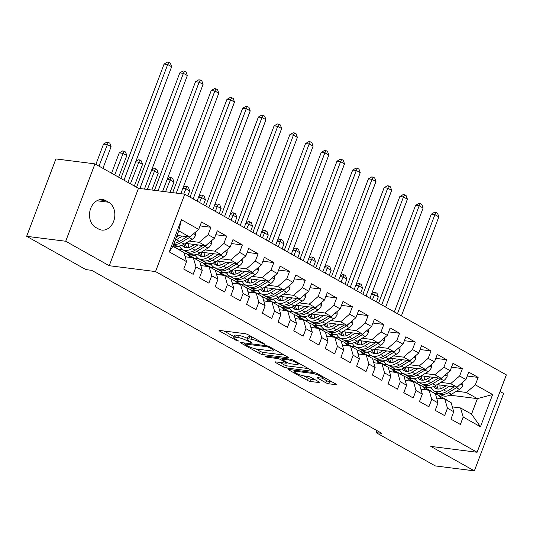 <?xml version="1.0" encoding="UTF-8"?>
<svg xmlns="http://www.w3.org/2000/svg" width="533" height="533" viewBox="0 0 533 533"><rect width="100%" height="100%" fill="white"/><g stroke="black" fill="none" stroke-linecap="round" stroke-linejoin="round"><path stroke-width="0.8" d="M264.601 344.418L264.981 344.365L264.515 343.938L248.118 334.731A2.239 0.426 -159.3 0 0 245.16 333.685L219.603 330.447A2.239 0.426 -159.3 0 0 219.05 330.527A2.239 0.426 -159.3 0 0 219.723 331.14L236.119 340.347L238.571 341.027L235.986 339.408A7.156 1.366 -159.3 0 1 233.834 337.456A7.156 1.366 -159.3 0 1 235.586 337.209L237.718 337.476A7.156 1.366 -159.3 0 1 247.199 340.827L251.396 342.752L251.776 342.699L251.309 342.266L249.184 341.08A7.156 1.366 -159.3 0 1 247.039 339.121A7.156 1.366 -159.3 0 1 248.791 338.875L250.923 339.148A7.156 1.366 -159.3 0 1 260.404 342.499L264.601 344.418M325.816 382.741A2.239 0.426 -159.3 0 0 328.781 383.787L335.95 384.699A2.239 0.426 -159.3 0 0 336.496 384.619A2.239 0.426 -159.3 0 0 335.83 384.007L317.621 373.78A2.239 0.426 -159.3 0 0 314.663 372.734L289.106 369.502A2.239 0.426 -159.3 0 0 288.553 369.576A2.239 0.426 -159.3 0 0 289.226 370.188L307.428 380.415A2.239 0.426 -159.3 0 0 310.393 381.461L319.054 382.561A2.239 0.426 -159.3 0 0 319.6 382.481A2.239 0.426 -159.3 0 0 318.934 381.875L311.139 377.491A2.239 0.426 -159.3 0 0 308.181 376.445L303.883 375.905A5.983 1.139 -159.3 0 1 297.534 373.893A5.983 1.139 -159.3 0 1 294.163 371.474A5.983 1.139 -159.3 0 1 295.628 371.268L312.451 373.393A5.983 1.139 -159.3 0 1 318.807 375.405A5.983 1.139 -159.3 0 1 322.179 377.83A5.983 1.139 -159.3 0 1 320.706 378.03L317.901 377.677A2.239 0.426 -159.3 0 0 317.355 377.757A2.239 0.426 -159.3 0 0 318.028 378.363L325.816 382.741L326.609 380.649A2.239 0.426 -159.3 0 0 329.574 381.695L332.339 382.048M381.835 433.356L91.689 270.338L85.906 269.605L26.65 236.312L65.706 241.249L109.245 265.714L155.529 271.57L477.108 452.257L430.824 446.401L474.357 470.859L435.301 465.922L376.051 432.623L381.835 433.356M287.973 357.736A2.239 0.426 -159.3 0 0 288.52 357.663A2.239 0.426 -159.3 0 0 287.847 357.05L269.645 346.823A2.239 0.426 -159.3 0 0 266.68 345.777L241.123 342.539A2.239 0.426 -159.3 0 0 240.576 342.619A2.239 0.426 -159.3 0 0 241.249 343.232L259.451 353.459A2.239 0.426 -159.3 0 0 262.416 354.505L287.973 357.736L288.16 357.243M293.63 360.301L311.838 370.528A2.239 0.426 -159.3 0 1 312.511 371.141A2.239 0.426 -159.3 0 1 311.958 371.215L286.401 367.983A2.239 0.426 -159.3 0 1 283.443 366.937L275.648 362.56A2.239 0.426 -159.3 0 1 274.981 361.947A2.239 0.426 -159.3 0 1 275.528 361.874L285.895 363.186A2.239 0.426 -159.3 0 0 286.441 363.106A2.239 0.426 -159.3 0 0 285.768 362.493L280.598 359.595A2.239 0.426 -159.3 0 0 277.64 358.549L266.846 357.183L264.688 355.964L290.672 359.255A2.239 0.426 -159.3 0 1 293.63 360.301M155.529 271.57L184.771 194.185L506.35 374.872L477.108 452.257M169.254 251.896L181.42 219.689L198.709 229.403L189.768 237.038L178.762 230.856L172.912 246.333L169.254 251.896L186.543 261.61L183.738 269.038L193.166 274.335L195.971 266.913L202.26 270.444L199.455 277.866L208.883 283.163L211.688 275.741L217.977 279.272L215.172 286.701L224.6 291.997L227.404 284.575L233.694 288.106L230.889 295.529L240.316 300.825L243.128 293.403L249.411 296.934L246.606 304.363L256.04 309.66L258.845 302.238L265.128 305.769L262.323 313.191L271.757 318.487L274.562 311.065L280.844 314.597L278.039 322.025L287.474 327.322L290.278 319.9L296.561 323.431L293.756 330.853L303.19 336.15L305.995 328.728L312.285 332.259L309.473 339.688L318.907 344.984L321.712 337.562L328.002 341.093L325.197 348.515L334.624 353.812L337.429 346.39L343.718 349.921L340.913 357.35L350.341 362.647L353.146 355.225L359.435 358.756L356.63 366.178L366.058 371.474L368.863 364.052L375.152 367.583L372.347 375.012L381.775 380.309L384.579 372.887L390.869 376.418L388.064 383.84L397.491 389.137L400.296 381.715L406.586 385.246L403.781 392.674L413.208 397.971L416.02 390.549L422.303 394.08L419.498 401.502L428.932 406.799L431.737 399.377L438.019 402.908L435.214 410.337L444.649 415.633L447.454 408.211L453.736 411.743L450.931 419.165L460.365 424.461L463.17 417.039L460.545 407.945L471.545 414.121L477.395 398.644L466.395 392.468L456.475 391.209M200.035 225.899L210.948 227.278L201.521 221.981L198.709 229.403M210.948 227.278L208.143 234.7L214.433 238.238L205.485 245.866L185.537 243.348M215.752 234.727L226.665 236.112L217.237 230.809L214.433 238.238M226.665 236.112L223.86 243.534L230.149 247.065L221.202 254.701L201.254 252.176M231.469 243.561L242.382 244.94L232.954 239.643L230.149 247.065M242.382 244.94L239.577 252.362L245.866 255.9L236.919 263.529L216.971 261.01M247.192 252.389L258.099 253.775L248.671 248.471L245.866 255.9M258.099 253.775L255.294 261.197L261.583 264.728L252.635 272.363L232.694 269.838M262.909 261.223L273.815 262.602L264.388 257.306L261.583 264.728M273.815 262.602L271.011 270.024L277.3 273.562L268.352 281.191L248.411 278.672M278.626 270.051L289.532 271.437L280.105 266.134L277.3 273.562M289.532 271.437L286.727 278.859L293.017 282.39L284.069 290.025L264.128 287.5M294.343 278.886L305.256 280.265L295.822 274.968L293.017 282.39M305.256 280.265L302.444 287.687L308.734 291.225L299.786 298.853L279.845 296.335M310.059 287.713L320.973 289.099L311.538 283.796L308.734 291.225M320.973 289.099L318.168 296.521L324.45 300.052L315.503 307.688L295.562 305.162M325.776 296.548L336.689 297.927L327.255 292.63L324.45 300.052M336.689 297.927L333.885 305.349L340.167 308.887L331.22 316.515L311.279 313.997M341.493 305.376L352.406 306.761L342.972 301.458L340.167 308.887M352.406 306.761L349.601 314.184L355.884 317.715L346.936 325.35L326.995 322.825M357.21 314.21L368.123 315.589L358.689 310.293L355.884 317.715M368.123 315.589L365.318 323.011L371.601 326.549L362.66 334.178L342.712 331.659M372.927 323.038L383.84 324.424L374.413 319.12L371.601 326.549M383.84 324.424L381.035 331.846L387.324 335.377L378.377 343.012L358.429 340.487M388.644 331.872L399.557 333.252L390.129 327.955L387.324 335.377M399.557 333.252L396.752 340.674L403.041 344.211L394.094 351.84L374.146 349.322M404.367 340.7L415.274 342.086L405.846 336.783L403.041 344.211M415.274 342.086L412.469 349.508L418.758 353.039L409.81 360.674L389.863 358.149M420.084 349.535L430.99 350.914L421.563 345.617L418.758 353.039M430.99 350.914L428.186 358.336L434.475 361.874L425.527 369.502L405.586 366.984M435.801 358.363L446.707 359.748L437.28 354.445L434.475 361.874M446.707 359.748L443.902 367.17L450.192 370.702L441.244 378.337L421.303 375.812M451.518 367.197L462.424 368.576L452.997 363.279L450.192 370.702M462.424 368.576L459.619 375.998L465.909 379.536L456.961 387.165L437.02 384.646M467.234 376.025L478.148 377.411L468.714 372.107L465.909 379.536M478.148 377.411L475.336 384.833L492.625 394.547L480.46 426.753L463.17 417.039M436.627 398.071L444.828 399.11L451.111 402.642L453.736 411.743M447.454 408.211L444.828 399.11M431.244 388.017L423.902 387.091M434.295 393.194L439.185 393.814M449.759 395.153L477.395 398.644L492.625 394.547M475.336 384.833L466.395 392.468M420.91 389.243L429.112 390.283L435.394 393.814L438.019 402.908M431.737 399.377L429.112 390.283M418.751 382.334L414.467 381.788L411.476 380.109A17.422 10.647 -60.7 0 0 410.483 379.656M456.961 387.165L450.671 383.633L440.758 382.381M415.527 379.19L408.185 378.257M459.619 375.998L450.671 383.633M405.193 380.409L413.395 381.448L419.678 384.979L422.303 394.08M416.02 390.549L413.395 381.448M403.035 373.5L398.751 372.96L395.759 371.274A17.422 10.647 -60.7 0 0 394.766 370.821M441.244 378.337L434.955 374.806L425.041 373.546M399.81 370.355L392.468 369.429M443.902 367.17L434.955 374.806M389.476 371.581L397.671 372.62L403.961 376.151L406.586 385.246M400.296 381.715L397.671 372.62M387.318 364.672L383.034 364.126L380.036 362.447A17.422 10.647 -60.7 0 0 379.05 361.994M425.527 369.502L419.238 365.971L409.324 364.719M384.093 361.527L376.751 360.594M428.186 358.336L419.238 365.971M373.753 362.746L381.954 363.786L388.244 367.317L390.869 376.418M384.579 372.887L381.954 363.786M371.601 355.837L367.317 355.298M409.81 360.674L403.521 357.143L393.607 355.884M368.37 352.693L361.028 351.767M412.469 349.508L403.521 357.143M358.036 353.919L366.238 354.958L372.527 358.489L375.152 367.583M368.863 364.052L366.238 354.958M355.884 347.01L351.6 346.463M394.094 351.84L387.804 348.309L377.89 347.056M352.653 343.865L345.311 342.932M396.752 340.674L387.804 348.309M342.319 345.084L350.521 346.124L356.81 349.655L359.435 358.756M353.146 355.225L350.521 346.124M340.167 338.175L335.883 337.636M378.377 343.012L372.087 339.481L362.174 338.222M336.936 335.03L329.594 334.104M381.035 331.846L372.087 339.481M326.602 336.256L334.804 337.296L341.093 340.827L343.718 349.921M337.429 346.39L334.804 337.296M324.444 329.347L320.166 328.801L317.168 327.122A17.422 10.647 -60.7 0 0 316.182 326.669M362.66 334.178L356.37 330.647L346.457 329.394M321.219 326.203L313.877 325.27M365.318 323.011L356.37 330.647M310.886 327.422L319.087 328.461L325.377 331.992L328.002 341.093M321.712 337.562L319.087 328.461M308.727 320.513L304.45 319.973L301.451 318.288A17.422 10.647 -60.7 0 0 300.465 317.835M346.936 325.35L340.654 321.819L330.74 320.56M305.502 317.368L298.16 316.442M349.601 314.184L340.654 321.819M295.169 318.594L303.37 319.633L309.66 323.165L312.285 332.259M305.995 328.728L303.37 319.633M293.01 311.685L288.733 311.139L285.735 309.46A17.422 10.647 -60.7 0 0 284.749 309.007M331.22 316.515L324.937 312.984L315.023 311.732M289.785 308.54L282.443 307.608M333.885 305.349L324.937 312.984M279.452 309.76L287.653 310.799L293.936 314.33L296.561 323.431M290.278 319.9L287.653 310.799M277.293 302.851L273.016 302.311M315.503 307.688L309.22 304.156L299.299 302.897M274.069 299.706L266.727 298.78M318.168 296.521L309.22 304.156M263.735 300.932L271.937 301.971L278.219 305.502L280.844 314.597M274.562 311.065L271.937 301.971M261.576 294.023L257.292 293.476M299.786 298.853L293.503 295.322L283.583 294.069M258.352 290.878L251.01 289.945M302.444 287.687L293.503 295.322M248.018 292.097L256.22 293.137L262.502 296.668L265.128 305.769M258.845 302.238L256.22 293.137M245.86 285.188L241.576 284.649L238.584 282.963A17.422 10.647 -60.7 0 0 237.591 282.51M284.069 290.025L277.78 286.494L267.866 285.235M242.635 282.044L235.293 281.118M286.727 278.859L277.78 286.494M232.301 283.27L240.503 284.309L246.786 287.84L249.411 296.934M243.128 293.403L240.503 284.309M230.143 276.361L225.859 275.814L222.867 274.135A17.422 10.647 -60.7 0 0 221.875 273.682M268.352 281.191L262.063 277.66L252.149 276.407M226.918 273.216L219.576 272.283M271.011 270.024L262.063 277.66M216.585 274.435L224.779 275.474L231.069 279.006L233.694 288.106M227.404 284.575L224.779 275.474M214.426 267.526L210.142 266.986M252.635 272.363L246.346 268.832L236.432 267.573M211.201 264.381L203.859 263.455M255.294 261.197L246.346 268.832M200.861 265.607L209.063 266.647L215.352 270.178L217.977 279.272M211.688 275.741L209.063 266.647M198.709 258.698L194.425 258.152L191.427 256.473A17.422 10.647 -60.7 0 0 190.441 256.02M236.919 263.529L230.629 259.997L220.715 258.745M195.478 255.554L188.136 254.621M239.577 252.362L230.629 259.997M185.144 256.773L193.346 257.812L199.635 261.343L202.26 270.444M195.971 266.913L193.346 257.812M182.992 249.864L178.708 249.324M221.202 254.701L214.912 251.17L204.998 249.91M179.761 246.719L173.085 245.873M223.86 243.534L214.912 251.17M172.912 246.333L183.918 252.515L186.543 261.61M205.485 245.866L199.195 242.335L189.282 241.083M208.143 234.7L199.195 242.335M376.831 430.551L376.051 432.623M474.357 470.859L503.598 393.481L500.067 391.495M109.245 265.714L138.48 188.329L94.947 163.871L65.706 241.249M94.947 163.871L55.892 158.927L26.65 236.312M138.48 188.329L184.771 194.185M452.344 406.906L460.545 407.945M189.768 237.038L177.036 235.426M181.42 219.689L178.762 230.856M471.545 414.121L480.46 426.753M105.814 200.655A14.578 11.2 97.2 0 0 102.589 199.582A14.578 11.2 97.2 0 0 90.05 210.468A14.578 11.2 97.2 0 0 95.7 227.424L98.532 229.017A14.578 11.2 97.2 0 0 101.756 230.089A14.578 11.2 97.2 0 0 114.295 219.203A14.578 11.2 97.2 0 0 108.645 202.247L105.814 200.655L99.191 199.815M252.482 337.182A7.156 1.366 -159.3 0 0 251.716 337.056L250.923 339.148M247.039 339.121L247.832 337.029A7.156 1.366 -159.3 0 1 249.584 336.789L251.716 337.056M247.319 338.375A7.156 1.366 -159.3 0 0 238.511 335.384L237.718 337.476M233.834 337.456L234.627 335.364A7.156 1.366 -159.3 0 1 236.379 335.117L238.511 335.384M224.007 331.006L234.12 336.689M255.88 348.915L260.244 351.367A2.239 0.426 -159.3 0 0 263.202 352.413L284.356 355.091M269.352 347.523L267.28 346.79L244.847 343.952L247.165 345.69A7.156 1.366 -159.3 0 0 256.646 349.042L271.983 350.98A7.156 1.366 -159.3 0 0 273.735 350.734A7.156 1.366 -159.3 0 0 271.59 348.782L269.352 347.523L269.625 346.81M308.347 368.57L287.194 365.891L286.401 367.983M279.932 362.427L284.229 364.845A2.239 0.426 -159.3 0 0 287.194 365.891M296.648 364.545A5.983 1.139 -159.3 0 0 298.114 364.339A5.983 1.139 -159.3 0 0 294.742 361.914A5.983 1.139 -159.3 0 0 288.393 359.908L282.463 359.155A2.239 0.426 -159.3 0 0 281.917 359.235A2.239 0.426 -159.3 0 0 282.59 359.842L287.753 362.746A2.239 0.426 -159.3 0 0 290.718 363.792L296.648 364.545M321.925 378.017L326.609 380.649M303.923 375.912L308.221 378.323A2.239 0.426 -159.3 0 0 311.185 379.369L315.443 379.909M293.51 370.055L294.489 370.608M178.928 235.666L176.356 237.225M182.359 236.099L176.356 239.73A17.422 10.647 119.3 0 1 175.164 240.39M195.691 231.982L195.691 234.973A6.036 3.691 119.3 0 1 192.246 239.284L184.218 244.147A17.422 10.647 119.3 0 1 174.671 245.187L173.578 244.58M187.123 236.705L179.348 241.409A17.422 10.647 119.3 0 1 174.064 243.288M173.705 244.247A17.422 10.647 -60.7 0 0 181.233 242.468L189.262 237.611A6.036 3.691 -60.7 0 0 191.354 235.679M127.92 182.399L171.626 66.725L167.702 64.513L164.084 64.06L120.864 178.435M123.989 180.187L167.702 64.513L168.821 62.321L170.393 63.207L171.626 66.725M164.084 64.06L167.375 62.141L168.821 62.321M180.087 250.363A17.422 10.647 -60.7 0 0 178.695 249.317L175.71 247.638A17.422 10.647 -60.7 0 0 174.724 247.185M177.103 248.684A17.422 10.647 -60.7 0 0 175.71 247.638M172.998 246.113L173.825 246.579A17.422 10.647 119.3 0 1 175.217 247.625M102.916 168.348L111.091 146.722L107.16 144.51L103.542 144.057L95.86 164.384M98.985 166.143L108.279 142.318L109.851 143.204L111.091 146.722M103.542 144.057L106.833 142.138L108.279 142.318M194.645 244.5L191.907 246.159A14.464 8.834 119.3 0 1 183.978 247.026A14.464 8.834 119.3 0 1 182.053 245.24M198.076 244.933L192.08 248.558A17.422 10.647 119.3 0 1 182.526 249.604A17.422 10.647 119.3 0 1 179.401 245.966M211.414 240.809L211.408 243.808A6.036 3.691 119.3 0 1 207.963 248.118L199.935 252.975A17.422 10.647 119.3 0 1 190.388 254.021L187.396 252.342A17.422 10.647 -60.7 0 0 196.95 251.296L204.978 246.439A6.036 3.691 -60.7 0 0 207.071 244.514M188.895 247.472A14.464 8.834 119.3 0 1 188.462 243.714M202.84 245.533L195.065 250.237A17.422 10.647 119.3 0 1 185.511 251.283L182.526 249.604M183.912 244.327A14.464 8.834 -60.7 0 0 185.604 247.625M186.503 251.736A17.422 10.647 -60.7 0 0 187.396 252.342M186.777 247.745A14.464 8.834 119.3 0 1 185.497 243.374M144.443 189.088L187.343 75.553L183.419 73.347L179.801 72.888L136.581 187.263M139.899 188.509L183.419 73.347L184.538 71.156L186.11 72.035L187.343 75.553M179.801 72.888L183.092 70.969L184.538 71.156M210.362 253.328L207.623 254.987A14.464 8.834 119.3 0 1 199.695 255.853A14.464 8.834 119.3 0 1 197.77 254.068M213.793 253.761L207.797 257.392A17.422 10.647 119.3 0 1 198.243 258.438A17.422 10.647 119.3 0 1 195.118 254.801M227.131 249.644L227.125 252.635A6.036 3.691 119.3 0 1 223.68 256.946L215.652 261.81A17.422 10.647 119.3 0 1 206.104 262.849L203.12 261.177A17.422 10.647 -60.7 0 0 212.667 260.131L220.695 255.274A6.036 3.691 -60.7 0 0 222.787 253.342M204.612 256.3A14.464 8.834 119.3 0 1 204.179 252.549M218.557 254.368L210.782 259.071A17.422 10.647 119.3 0 1 201.227 260.117L198.243 258.438M199.628 253.155A14.464 8.834 -60.7 0 0 201.321 256.453M202.22 260.564A17.422 10.647 -60.7 0 0 203.12 261.177M202.493 256.58A14.464 8.834 119.3 0 1 201.214 252.202M162.632 191.387L203.066 84.387L199.135 82.175L195.518 81.722L154.47 190.354M158.088 190.814L199.135 82.175L200.255 79.983L201.827 80.869L203.066 84.387M195.518 81.722L198.809 79.803L200.255 79.983M195.804 259.191A17.422 10.647 -60.7 0 0 194.418 258.152M189.768 257.359L189.148 256.313A17.422 10.647 -60.7 0 0 186.557 253.735A17.422 10.647 -60.7 0 0 184.032 252.922M185.917 256.873A14.464 8.834 -60.7 0 0 185.104 256.313A14.464 8.834 -60.7 0 0 184.998 256.253M193.073 257.779A17.422 10.647 -60.7 0 0 191.427 256.473M186.557 253.735L189.541 255.414A17.422 10.647 119.3 0 1 191.907 257.632M118.632 177.176L126.807 155.549L122.876 153.344L119.259 152.884L111.577 173.212M114.702 174.971L123.996 151.145L125.568 152.032L126.807 155.549M119.259 152.884L122.55 150.966L123.996 151.145M211.521 268.026A17.422 10.647 -60.7 0 0 210.135 266.98L207.144 265.301A17.422 10.647 -60.7 0 0 206.158 264.848M205.491 266.194L204.865 265.148A17.422 10.647 -60.7 0 0 202.274 262.562A17.422 10.647 -60.7 0 0 199.748 261.75M201.634 265.701A14.464 8.834 -60.7 0 0 200.821 265.148A14.464 8.834 -60.7 0 0 200.714 265.088M208.789 266.607A17.422 10.647 -60.7 0 0 207.144 265.301M202.274 262.562L205.258 264.241A17.422 10.647 119.3 0 1 207.623 266.46M134.349 186.01L142.524 164.384L138.593 162.172L135.702 161.805M130.418 183.805L139.713 159.98L141.285 160.866L142.524 164.384M135.948 161.153L138.267 159.8L139.713 159.98M226.079 262.163L223.34 263.822A14.464 8.834 119.3 0 1 215.412 264.688A14.464 8.834 119.3 0 1 213.486 262.902M229.51 262.596L223.514 266.22A17.422 10.647 119.3 0 1 213.96 267.266A17.422 10.647 119.3 0 1 210.835 263.628M242.848 258.472L242.841 261.47A6.036 3.691 119.3 0 1 239.397 265.78L231.369 270.637A17.422 10.647 119.3 0 1 221.821 271.683L218.836 270.004A17.422 10.647 -60.7 0 0 228.384 268.958L236.412 264.101A6.036 3.691 -60.7 0 0 238.504 262.176M220.329 265.134A14.464 8.834 119.3 0 1 219.896 261.377M234.273 263.195L226.498 267.899A17.422 10.647 119.3 0 1 216.951 268.945L213.96 267.266M215.345 261.989A14.464 8.834 -60.7 0 0 217.038 265.287M217.937 269.398A17.422 10.647 -60.7 0 0 218.836 270.004M218.21 265.407A14.464 8.834 119.3 0 1 216.931 261.037M180.814 193.686L218.783 93.215L214.852 91.01L211.235 90.55L172.652 192.653M176.27 193.113L214.852 91.01L215.972 88.818L217.544 89.697L218.783 93.215M211.235 90.55L214.526 88.631L215.972 88.818M241.795 270.991L239.057 272.649A14.464 8.834 119.3 0 1 231.129 273.516A14.464 8.834 119.3 0 1 229.203 271.73M245.227 271.424L239.23 275.055A17.422 10.647 119.3 0 1 229.676 276.101A17.422 10.647 119.3 0 1 226.552 272.463M258.565 267.306L258.558 270.298A6.036 3.691 119.3 0 1 255.114 274.608L247.085 279.472A17.422 10.647 119.3 0 1 237.538 280.511L234.553 278.839A17.422 10.647 -60.7 0 0 244.101 277.793L252.129 272.936A6.036 3.691 -60.7 0 0 254.228 271.004M236.052 273.962A14.464 8.834 119.3 0 1 235.613 270.211M249.99 272.03L242.215 276.734A17.422 10.647 119.3 0 1 232.668 277.78L229.676 276.101M231.069 270.817A14.464 8.834 -60.7 0 0 232.754 274.115M233.654 278.226A17.422 10.647 -60.7 0 0 234.553 278.839M233.927 274.242A14.464 8.834 119.3 0 1 232.648 269.865M197.07 201.101L234.5 102.05L230.569 99.838L226.951 99.385L190.014 197.137M193.139 198.889L230.569 99.838L231.688 97.646L233.261 98.532L234.5 102.05M226.951 99.385L230.243 97.466L231.688 97.646M227.238 276.854A17.422 10.647 -60.7 0 0 225.852 275.814M221.208 275.021L220.582 273.975A17.422 10.647 -60.7 0 0 217.99 271.397A17.422 10.647 -60.7 0 0 215.472 270.584M217.351 274.535A14.464 8.834 -60.7 0 0 216.538 273.975A14.464 8.834 -60.7 0 0 216.431 273.915M224.506 275.441A17.422 10.647 -60.7 0 0 222.867 274.135M217.99 271.397L220.975 273.076A17.422 10.647 119.3 0 1 223.34 275.294M151.885 190.028L158.241 173.212L154.31 171.006L151.419 170.64M147.341 189.455L155.429 168.808L157.002 169.694L158.241 173.212M151.665 169.98L153.984 168.628L155.429 168.808M242.955 285.688A17.422 10.647 -60.7 0 0 241.569 284.642M236.925 283.856L236.299 282.81A17.422 10.647 -60.7 0 0 233.707 280.225A17.422 10.647 -60.7 0 0 231.189 279.412M233.068 283.363A14.464 8.834 -60.7 0 0 232.261 282.81A14.464 8.834 -60.7 0 0 232.148 282.75M240.223 284.269A17.422 10.647 -60.7 0 0 238.584 282.963M233.707 280.225L236.699 281.904A17.422 10.647 119.3 0 1 239.057 284.122M170.074 192.326L173.958 182.046L170.027 179.834L167.135 179.468M165.523 191.753L171.146 177.642L172.719 178.528L173.958 182.046M167.382 178.815L169.701 177.462L171.146 177.642M257.519 279.825L254.774 281.484A14.464 8.834 119.3 0 1 246.846 282.35A14.464 8.834 119.3 0 1 244.927 280.565M260.943 280.258L254.947 283.882A17.422 10.647 119.3 0 1 245.393 284.928A17.422 10.647 119.3 0 1 242.268 281.291M274.282 276.134L274.275 279.132A6.036 3.691 119.3 0 1 270.831 283.443L262.802 288.3A17.422 10.647 119.3 0 1 253.255 289.346L250.27 287.667A17.422 10.647 -60.7 0 0 259.818 286.621L267.846 281.764A6.036 3.691 -60.7 0 0 269.945 279.838M251.769 282.796A14.464 8.834 119.3 0 1 251.329 279.039M265.707 280.858L257.932 285.561A17.422 10.647 119.3 0 1 248.385 286.607L245.393 284.928M246.786 279.652A14.464 8.834 -60.7 0 0 248.471 282.95M249.371 287.06A17.422 10.647 -60.7 0 0 250.27 287.667M249.644 283.07A14.464 8.834 119.3 0 1 248.365 278.699M212.787 209.929L250.217 110.877L246.286 108.672L242.668 108.212L205.731 205.965M208.856 207.723L246.286 108.672L247.405 106.48L248.978 107.36L250.217 110.877M242.668 108.212L245.96 106.294L247.405 106.48M258.672 294.516A17.422 10.647 -60.7 0 0 257.286 293.476L254.301 291.798A17.422 10.647 -60.7 0 0 253.315 291.344M252.642 292.684L252.016 291.638A17.422 10.647 -60.7 0 0 249.424 289.059A17.422 10.647 -60.7 0 0 246.906 288.246M248.784 292.197A14.464 8.834 -60.7 0 0 247.978 291.638A14.464 8.834 -60.7 0 0 247.865 291.578M255.94 293.103A17.422 10.647 -60.7 0 0 254.301 291.798M249.424 289.059L252.415 290.738A17.422 10.647 119.3 0 1 254.774 292.957M187.783 195.877L189.675 190.874L185.744 188.669L182.852 188.302M183.712 194.052L186.87 186.47L188.435 187.356L189.675 190.874M183.099 187.643L185.417 186.29L186.87 186.47M273.236 288.653L270.491 290.312A14.464 8.834 119.3 0 1 262.562 291.178A14.464 8.834 119.3 0 1 260.644 289.392M276.66 289.086L270.664 292.717A17.422 10.647 119.3 0 1 261.117 293.763A17.422 10.647 119.3 0 1 257.985 290.125M289.999 284.968L289.992 287.96A6.036 3.691 119.3 0 1 286.554 292.271L278.526 297.134A17.422 10.647 119.3 0 1 268.972 298.174L265.987 296.501A17.422 10.647 -60.7 0 0 275.534 295.455L283.563 290.598A6.036 3.691 -60.7 0 0 285.661 288.666M267.486 291.624A14.464 8.834 119.3 0 1 267.046 287.873M281.424 289.692L273.649 294.396A17.422 10.647 119.3 0 1 264.101 295.442L261.117 293.763M262.502 288.48A14.464 8.834 -60.7 0 0 264.195 291.778M265.088 295.888A17.422 10.647 -60.7 0 0 265.987 296.501M265.361 291.904A14.464 8.834 119.3 0 1 264.082 287.527M228.504 218.763L265.934 119.712L262.003 117.5L258.385 117.047L221.448 214.799M224.573 216.551L262.003 117.5L263.122 115.308L264.694 116.194L265.934 119.712M258.385 117.047L261.676 115.128L263.122 115.308M274.395 303.35A17.422 10.647 -60.7 0 0 273.003 302.304L270.018 300.625A17.422 10.647 -60.7 0 0 269.032 300.172M268.359 301.518L267.733 300.472A17.422 10.647 -60.7 0 0 265.141 297.887A17.422 10.647 -60.7 0 0 262.622 297.074M264.501 301.025A14.464 8.834 -60.7 0 0 263.695 300.472A14.464 8.834 -60.7 0 0 263.582 300.412M271.663 301.931A17.422 10.647 -60.7 0 0 270.018 300.625M265.141 297.887L268.132 299.566A17.422 10.647 119.3 0 1 270.491 301.785M203.499 204.712L205.392 199.708L201.461 197.496L198.569 197.13M199.569 202.507L202.587 195.305L204.159 196.191L205.392 199.708M198.816 196.477L201.134 195.125L202.587 195.305M288.953 297.487L286.208 299.146A14.464 8.834 119.3 0 1 278.279 300.012A14.464 8.834 119.3 0 1 276.361 298.227M292.377 297.92L286.381 301.545A17.422 10.647 119.3 0 1 276.834 302.591A17.422 10.647 119.3 0 1 273.702 298.953M305.715 293.796L305.709 296.794A6.036 3.691 119.3 0 1 302.271 301.105L294.243 305.962A17.422 10.647 119.3 0 1 284.689 307.008L281.704 305.329A17.422 10.647 -60.7 0 0 291.251 304.283L299.279 299.426A6.036 3.691 -60.7 0 0 301.378 297.501M283.203 300.459A14.464 8.834 119.3 0 1 282.763 296.701M297.141 298.52L289.366 303.224A17.422 10.647 119.3 0 1 279.818 304.27L276.834 302.591M278.219 297.314A14.464 8.834 -60.7 0 0 279.912 300.612M280.804 304.723A17.422 10.647 -60.7 0 0 281.704 305.329M281.084 300.732A14.464 8.834 119.3 0 1 279.798 296.361M244.221 227.591L281.651 128.54L277.72 126.334L274.102 125.875L237.165 223.627M240.29 225.386L277.72 126.334L278.846 124.142L280.411 125.022L281.651 128.54M274.102 125.875L277.393 123.956L278.846 124.142M304.669 306.315L301.925 307.974A14.464 8.834 119.3 0 1 293.996 308.84A14.464 8.834 119.3 0 1 292.077 307.055M308.094 306.748L302.098 310.379A17.422 10.647 119.3 0 1 292.55 311.425A17.422 10.647 119.3 0 1 289.419 307.788M321.432 302.631L321.426 305.622A6.036 3.691 119.3 0 1 317.988 309.933L309.959 314.796A17.422 10.647 119.3 0 1 300.405 315.836L297.421 314.164A17.422 10.647 -60.7 0 0 306.968 313.118L315.003 308.261A6.036 3.691 -60.7 0 0 317.095 306.328M298.92 309.287A14.464 8.834 119.3 0 1 298.48 305.536M312.858 307.354L305.083 312.058A17.422 10.647 119.3 0 1 295.535 313.104L292.55 311.425M293.936 306.142A14.464 8.834 -60.7 0 0 295.628 309.44M296.521 313.551A17.422 10.647 -60.7 0 0 297.421 314.164M296.801 309.566A14.464 8.834 119.3 0 1 295.515 305.189M259.937 236.425L297.367 137.374L293.436 135.162L289.825 134.709L252.882 232.461M256.013 234.214L293.436 135.162L294.562 132.97L296.135 133.856L297.367 137.374M289.825 134.709L293.11 132.79L294.562 132.97M320.386 315.15L317.641 316.809A14.464 8.834 119.3 0 1 309.72 317.675A14.464 8.834 119.3 0 1 307.794 315.889M323.811 315.583L317.815 319.207A17.422 10.647 119.3 0 1 308.267 320.253A17.422 10.647 119.3 0 1 305.142 316.615M337.149 311.459L337.142 314.457A6.036 3.691 119.3 0 1 333.705 318.767L325.676 323.624A17.422 10.647 119.3 0 1 316.122 324.67L313.137 322.991A17.422 10.647 -60.7 0 0 322.692 321.945L330.72 317.088A6.036 3.691 -60.7 0 0 332.812 315.163M314.637 318.121A14.464 8.834 119.3 0 1 314.204 314.363M328.575 316.182L320.799 320.886A17.422 10.647 119.3 0 1 311.252 321.932L308.267 320.253M309.653 314.976A14.464 8.834 -60.7 0 0 311.345 318.274M312.238 322.385A17.422 10.647 -60.7 0 0 313.137 322.991M312.518 318.394A14.464 8.834 119.3 0 1 311.232 314.024M275.654 245.253L313.084 146.202L309.153 143.997L305.542 143.537L268.605 241.289M271.73 243.048L309.153 143.997L310.279 141.805L311.852 142.684L313.084 146.202M305.542 143.537L308.834 141.618L310.279 141.805M336.103 323.977L333.358 325.636A14.464 8.834 119.3 0 1 325.436 326.502A14.464 8.834 119.3 0 1 323.511 324.717M339.534 324.41L333.531 328.042A17.422 10.647 119.3 0 1 323.984 329.088A17.422 10.647 119.3 0 1 320.859 325.45M352.866 320.293L352.859 323.284A6.036 3.691 119.3 0 1 349.421 327.595L341.393 332.459A17.422 10.647 119.3 0 1 331.839 333.498L328.854 331.826A17.422 10.647 -60.7 0 0 338.408 330.78L346.437 325.923A6.036 3.691 -60.7 0 0 348.529 323.991M330.353 326.949A14.464 8.834 119.3 0 1 329.92 323.198M344.291 325.017L336.523 329.72A17.422 10.647 119.3 0 1 326.969 330.766L323.984 329.088M325.37 323.804A14.464 8.834 -60.7 0 0 327.062 327.102M327.955 331.213A17.422 10.647 -60.7 0 0 328.854 331.826M328.235 327.229A14.464 8.834 119.3 0 1 326.949 322.851M291.378 254.088L328.801 155.036L324.87 152.824L321.259 152.371L284.322 250.124M287.447 251.876L324.87 152.824L325.996 150.632L327.568 151.519L328.801 155.036M321.259 152.371L324.55 150.453L325.996 150.632M351.82 332.812L349.082 334.471A14.464 8.834 119.3 0 1 341.153 335.337A14.464 8.834 119.3 0 1 339.228 333.551M355.251 333.245L349.248 336.869A17.422 10.647 119.3 0 1 339.701 337.915A17.422 10.647 119.3 0 1 336.576 334.278M368.583 329.121L368.583 332.119A6.036 3.691 119.3 0 1 365.138 336.43L357.11 341.287A17.422 10.647 119.3 0 1 347.563 342.333L344.571 340.654A17.422 10.647 -60.7 0 0 354.125 339.608L362.154 334.751A6.036 3.691 -60.7 0 0 364.246 332.825M346.07 335.783A14.464 8.834 119.3 0 1 345.637 332.026M360.015 333.845L352.24 338.548A17.422 10.647 119.3 0 1 342.686 339.594L339.701 337.915M341.087 332.639A14.464 8.834 -60.7 0 0 342.779 335.937M343.672 340.047A17.422 10.647 -60.7 0 0 344.571 340.654M343.952 336.056A14.464 8.834 119.3 0 1 342.672 331.686M307.095 262.916L344.518 163.864L340.594 161.659L336.976 161.199L300.039 258.951M303.164 260.71L340.594 161.659L341.713 159.467L343.285 160.346L344.518 163.864M336.976 161.199L340.267 159.28L341.713 159.467M367.537 341.64L364.799 343.299A14.464 8.834 119.3 0 1 356.87 344.165A14.464 8.834 119.3 0 1 354.945 342.379M370.968 342.073L364.972 345.704A17.422 10.647 119.3 0 1 355.418 346.75A17.422 10.647 119.3 0 1 352.293 343.112M384.306 337.955L384.3 340.947A6.036 3.691 119.3 0 1 380.855 345.257L372.827 350.121A17.422 10.647 119.3 0 1 363.279 351.16L360.288 349.488A17.422 10.647 -60.7 0 0 369.842 348.442L377.87 343.585A6.036 3.691 -60.7 0 0 379.962 341.653M361.787 344.611A14.464 8.834 119.3 0 1 361.354 340.86M375.732 342.679L367.957 347.383A17.422 10.647 119.3 0 1 358.403 348.429L355.418 346.75M356.804 341.466A14.464 8.834 -60.7 0 0 358.496 344.764M359.395 348.875A17.422 10.647 -60.7 0 0 360.288 349.488M359.668 344.891A14.464 8.834 119.3 0 1 358.389 340.514M322.811 271.75L360.235 172.699L356.31 170.487L352.693 170.034L315.756 267.786M318.881 269.538L356.31 170.487L357.43 168.295L359.002 169.181L360.235 172.699M352.693 170.034L355.984 168.115L357.43 168.295M383.254 350.474L380.515 352.133A14.464 8.834 119.3 0 1 372.587 352.999A14.464 8.834 119.3 0 1 370.662 351.214M386.685 350.907L380.689 354.532A17.422 10.647 119.3 0 1 371.135 355.578A17.422 10.647 119.3 0 1 368.01 351.94M400.023 346.783L400.017 349.781A6.036 3.691 119.3 0 1 396.572 354.092L388.544 358.949A17.422 10.647 119.3 0 1 378.996 359.995L376.012 358.316A17.422 10.647 -60.7 0 0 385.559 357.27L393.587 352.413A6.036 3.691 -60.7 0 0 395.679 350.487M377.504 353.446A14.464 8.834 119.3 0 1 377.071 349.688M391.449 351.507L383.673 356.211A17.422 10.647 119.3 0 1 374.119 357.257L371.135 355.578M372.52 350.301A14.464 8.834 -60.7 0 0 374.213 353.599M375.112 357.71A17.422 10.647 -60.7 0 0 376.012 358.316M375.385 353.719A14.464 8.834 119.3 0 1 374.106 349.348M338.528 280.578L375.958 181.526L372.027 179.321L368.41 178.861L331.473 276.614M334.597 278.373L372.027 179.321L373.147 177.129L374.719 178.009L375.958 181.526M368.41 178.861L371.701 176.943L373.147 177.129M290.112 312.178A17.422 10.647 -60.7 0 0 288.719 311.139M284.076 310.346L283.449 309.3A17.422 10.647 -60.7 0 0 280.864 306.722A17.422 10.647 -60.7 0 0 278.339 305.909M280.218 309.86A14.464 8.834 -60.7 0 0 279.412 309.3A14.464 8.834 -60.7 0 0 279.299 309.24M287.38 310.766A17.422 10.647 -60.7 0 0 285.735 309.46M280.864 306.722L283.849 308.4A17.422 10.647 119.3 0 1 286.208 310.619M219.216 213.54L221.108 208.536L217.178 206.331L214.286 205.965M215.285 211.334L218.303 204.132L219.876 205.018L221.108 208.536M214.532 205.305L216.858 203.952L218.303 204.132M305.829 321.013A17.422 10.647 -60.7 0 0 304.436 319.967M299.793 319.18L299.166 318.134A17.422 10.647 -60.7 0 0 296.581 315.549A17.422 10.647 -60.7 0 0 294.056 314.736M295.942 318.687A14.464 8.834 -60.7 0 0 295.129 318.134A14.464 8.834 -60.7 0 0 295.016 318.074M303.097 319.593A17.422 10.647 -60.7 0 0 301.451 318.288M296.581 315.549L299.566 317.228A17.422 10.647 119.3 0 1 301.925 319.447M234.933 222.374L236.825 217.371L232.894 215.159L230.003 214.792M231.009 220.169L234.02 212.967L235.593 213.853L236.825 217.371M230.249 214.139L232.575 212.787L234.02 212.967M321.546 329.84A17.422 10.647 -60.7 0 0 320.153 328.801M315.509 328.008L314.883 326.962A17.422 10.647 -60.7 0 0 312.298 324.384A17.422 10.647 -60.7 0 0 309.773 323.571M311.658 327.522A14.464 8.834 -60.7 0 0 310.846 326.962A14.464 8.834 -60.7 0 0 310.739 326.902M318.814 328.428A17.422 10.647 -60.7 0 0 317.168 327.122M312.298 324.384L315.283 326.063A17.422 10.647 119.3 0 1 317.641 328.281M250.65 231.202L252.542 226.199L248.618 223.993L245.72 223.627M246.726 228.997L249.737 221.795L251.309 222.681L252.542 226.199M245.973 222.967L248.291 221.615L249.737 221.795M337.262 338.675A17.422 10.647 -60.7 0 0 335.87 337.629L332.885 335.95A17.422 10.647 -60.7 0 0 331.899 335.497M331.226 336.843L330.607 335.797A17.422 10.647 -60.7 0 0 328.015 333.212A17.422 10.647 -60.7 0 0 325.49 332.399M327.375 336.35A14.464 8.834 -60.7 0 0 326.562 335.797A14.464 8.834 -60.7 0 0 326.456 335.737M334.531 337.256A17.422 10.647 -60.7 0 0 332.885 335.95M328.015 333.212L331 334.891A17.422 10.647 119.3 0 1 333.358 337.109M266.373 240.037L268.259 235.033L264.335 232.821L261.436 232.455M262.443 237.831L265.454 230.629L267.026 231.515L268.259 235.033M261.69 231.802L264.008 230.449L265.454 230.629M352.979 347.503A17.422 10.647 -60.7 0 0 351.587 346.463L348.602 344.784A17.422 10.647 -60.7 0 0 347.616 344.331M346.943 345.67L346.323 344.624A17.422 10.647 -60.7 0 0 343.732 342.046A17.422 10.647 -60.7 0 0 341.207 341.233M343.092 345.184A14.464 8.834 -60.7 0 0 342.279 344.624A14.464 8.834 -60.7 0 0 342.173 344.565M350.248 346.09A17.422 10.647 -60.7 0 0 348.602 344.784M343.732 342.046L346.716 343.725A17.422 10.647 119.3 0 1 349.082 345.944M282.09 248.864L283.982 243.861L280.052 241.656L277.153 241.289M278.159 246.659L281.171 239.457L282.743 240.343L283.982 243.861M277.407 240.63L279.725 239.277L281.171 239.457M368.696 356.337A17.422 10.647 -60.7 0 0 367.31 355.291L364.319 353.612A17.422 10.647 -60.7 0 0 363.333 353.159M362.66 354.505L362.04 353.459A17.422 10.647 -60.7 0 0 359.449 350.874A17.422 10.647 -60.7 0 0 356.923 350.061M358.809 354.012A14.464 8.834 -60.7 0 0 357.996 353.459A14.464 8.834 -60.7 0 0 357.89 353.399M365.964 354.918A17.422 10.647 -60.7 0 0 364.319 353.612M359.449 350.874L362.433 352.553A17.422 10.647 119.3 0 1 364.799 354.771M297.807 257.699L299.699 252.695L295.768 250.483L292.877 250.117M293.876 255.494L296.888 248.291L298.46 249.178L299.699 252.695M293.123 249.464L295.442 248.111L296.888 248.291M384.413 365.165A17.422 10.647 -60.7 0 0 383.027 364.126M378.383 363.333L377.757 362.287A17.422 10.647 -60.7 0 0 375.165 359.708A17.422 10.647 -60.7 0 0 372.64 358.896M374.526 362.846A14.464 8.834 -60.7 0 0 373.713 362.287A14.464 8.834 -60.7 0 0 373.606 362.227M381.681 363.753A17.422 10.647 -60.7 0 0 380.036 362.447M375.165 359.708L378.15 361.387A17.422 10.647 119.3 0 1 380.515 363.606M313.524 266.527L315.416 261.523L311.485 259.318L308.594 258.951M309.593 264.321L312.604 257.119L314.177 258.005L315.416 261.523M308.84 258.292L311.159 256.939L312.604 257.119M398.97 359.302L396.232 360.961A14.464 8.834 119.3 0 1 388.304 361.827A14.464 8.834 119.3 0 1 386.378 360.041M402.402 359.735L396.405 363.366A17.422 10.647 119.3 0 1 386.851 364.412A17.422 10.647 119.3 0 1 383.727 360.774M415.74 355.618L415.733 358.609A6.036 3.691 119.3 0 1 412.289 362.92L404.261 367.783A17.422 10.647 119.3 0 1 394.713 368.823L391.728 367.15A17.422 10.647 -60.7 0 0 401.276 366.104L409.304 361.247A6.036 3.691 -60.7 0 0 411.396 359.315M393.221 362.273A14.464 8.834 119.3 0 1 392.788 358.522M407.165 360.341L399.39 365.045A17.422 10.647 119.3 0 1 389.843 366.091L386.851 364.412M388.237 359.129A14.464 8.834 -60.7 0 0 389.929 362.427M390.829 366.537A17.422 10.647 -60.7 0 0 391.728 367.15M391.102 362.553A14.464 8.834 119.3 0 1 389.823 358.176M354.245 289.412L391.675 190.361L387.744 188.149L384.126 187.696L347.19 285.448M350.314 287.2L387.744 188.149L388.863 185.957L390.436 186.843L391.675 190.361M384.126 187.696L387.418 185.777L388.863 185.957M400.13 373.999A17.422 10.647 -60.7 0 0 398.744 372.953M394.1 372.167L393.474 371.121A17.422 10.647 -60.7 0 0 390.882 368.536A17.422 10.647 -60.7 0 0 388.364 367.723M390.243 371.674A14.464 8.834 -60.7 0 0 389.43 371.121A14.464 8.834 -60.7 0 0 389.323 371.061M397.398 372.58A17.422 10.647 -60.7 0 0 395.759 371.274M390.882 368.536L393.867 370.215A17.422 10.647 119.3 0 1 396.232 372.434M329.241 275.361L331.133 270.358L327.202 268.146L324.311 267.779M325.31 273.156L328.321 265.954L329.894 266.84L331.133 270.358M324.557 267.126L326.876 265.774L328.321 265.954M414.687 368.136L411.949 369.795A14.464 8.834 119.3 0 1 404.021 370.662A14.464 8.834 119.3 0 1 402.095 368.876M418.119 368.57L412.122 372.194A17.422 10.647 119.3 0 1 402.568 373.24A17.422 10.647 119.3 0 1 399.444 369.602M431.457 364.445L431.45 367.444A6.036 3.691 119.3 0 1 428.006 371.754L419.977 376.611A17.422 10.647 119.3 0 1 410.43 377.657L407.445 375.978A17.422 10.647 -60.7 0 0 416.993 374.932L425.021 370.075A6.036 3.691 -60.7 0 0 427.12 368.15M408.944 371.108A14.464 8.834 119.3 0 1 408.505 367.35M422.882 369.169L415.107 373.873A17.422 10.647 119.3 0 1 405.56 374.919L402.568 373.24M403.961 367.963A14.464 8.834 -60.7 0 0 405.646 371.261M406.546 375.372A17.422 10.647 -60.7 0 0 407.445 375.978M406.819 371.381A14.464 8.834 119.3 0 1 405.54 367.01M369.962 298.24L407.392 199.189L403.461 196.983L399.843 196.524L362.906 294.276M366.031 296.035L403.461 196.983L404.58 194.792L406.153 195.671L407.392 199.189M399.843 196.524L403.135 194.605L404.58 194.792M415.847 382.827A17.422 10.647 -60.7 0 0 414.461 381.788M409.817 380.995L409.191 379.949A17.422 10.647 -60.7 0 0 406.599 377.371A17.422 10.647 -60.7 0 0 404.081 376.558M405.959 380.509A14.464 8.834 -60.7 0 0 405.153 379.949A14.464 8.834 -60.7 0 0 405.04 379.889M413.115 381.415A17.422 10.647 -60.7 0 0 411.476 380.109M406.599 377.371L409.591 379.05A17.422 10.647 119.3 0 1 411.949 381.268M344.958 284.189L346.85 279.185L342.919 276.98L340.027 276.614M341.027 281.984L344.038 274.781L345.611 275.668L346.85 279.185M340.274 275.954L342.592 274.602L344.038 274.781M430.411 376.964L427.666 378.623A14.464 8.834 119.3 0 1 419.738 379.489A14.464 8.834 119.3 0 1 417.819 377.704M433.835 377.397L427.839 381.028A17.422 10.647 119.3 0 1 418.285 382.074A17.422 10.647 119.3 0 1 415.16 378.437M447.174 373.28L447.167 376.271A6.036 3.691 119.3 0 1 443.723 380.582L435.694 385.446A17.422 10.647 119.3 0 1 426.147 386.485L423.162 384.813A17.422 10.647 -60.7 0 0 432.709 383.767L440.738 378.91A6.036 3.691 -60.7 0 0 442.836 376.978M424.661 379.936A14.464 8.834 119.3 0 1 424.221 376.185M438.599 378.004L430.824 382.707A17.422 10.647 119.3 0 1 421.277 383.753L418.285 382.074M419.678 376.791A14.464 8.834 -60.7 0 0 421.363 380.089M422.263 384.2A17.422 10.647 -60.7 0 0 423.162 384.813M422.536 380.216A14.464 8.834 119.3 0 1 421.257 375.838M385.679 307.075L423.109 208.023L419.178 205.811L415.56 205.358L378.623 303.11M381.748 304.863L419.178 205.811L420.297 203.619L421.87 204.505L423.109 208.023M415.56 205.358L418.851 203.439L420.297 203.619M431.563 391.662A17.422 10.647 -60.7 0 0 430.178 390.616L427.193 388.937A17.422 10.647 -60.7 0 0 426.207 388.484M425.534 389.83L424.908 388.784A17.422 10.647 -60.7 0 0 422.316 386.198A17.422 10.647 -60.7 0 0 419.797 385.386M421.676 389.337A14.464 8.834 -60.7 0 0 420.87 388.784A14.464 8.834 -60.7 0 0 420.757 388.724M428.832 390.243A17.422 10.647 -60.7 0 0 427.193 388.937M422.316 386.198L425.307 387.877A17.422 10.647 119.3 0 1 427.666 390.096M360.674 293.023L362.567 288.02L358.636 285.808L355.744 285.441M356.744 290.818L359.762 283.616L361.327 284.502L362.567 288.02M355.991 284.789L358.309 283.436L359.762 283.616M446.128 385.799L443.383 387.458A14.464 8.834 119.3 0 1 435.454 388.324A14.464 8.834 119.3 0 1 433.536 386.538M449.552 386.232L443.556 389.856A17.422 10.647 119.3 0 1 434.009 390.902A17.422 10.647 119.3 0 1 430.877 387.264M462.891 382.108L462.884 385.106A6.036 3.691 119.3 0 1 459.446 389.416L451.418 394.273A17.422 10.647 119.3 0 1 441.864 395.319L438.879 393.64A17.422 10.647 -60.7 0 0 448.426 392.594L456.455 387.738A6.036 3.691 -60.7 0 0 458.553 385.812M440.378 388.77A14.464 8.834 119.3 0 1 439.938 385.013M454.316 386.831L446.541 391.535A17.422 10.647 119.3 0 1 436.993 392.581L434.009 390.902M435.394 385.625A14.464 8.834 -60.7 0 0 437.087 388.923M437.979 393.034A17.422 10.647 -60.7 0 0 438.879 393.64M438.253 389.043A14.464 8.834 119.3 0 1 436.973 384.673M401.396 315.902L438.826 216.851L434.895 214.646L431.277 214.186L394.34 311.938M397.465 313.697L434.895 214.646L436.014 212.454L437.586 213.333L438.826 216.851M431.277 214.186L434.568 212.267L436.014 212.454M447.287 400.49A17.422 10.647 -60.7 0 0 445.894 399.45L442.91 397.771A17.422 10.647 -60.7 0 0 441.924 397.318M441.251 398.657L440.624 397.611A17.422 10.647 -60.7 0 0 438.033 395.033A17.422 10.647 -60.7 0 0 435.514 394.22M437.393 398.171A14.464 8.834 -60.7 0 0 436.587 397.611A14.464 8.834 -60.7 0 0 436.474 397.551M444.555 399.077A17.422 10.647 -60.7 0 0 442.91 397.771M438.033 395.033L441.024 396.712A17.422 10.647 119.3 0 1 443.383 398.931M376.391 301.851L378.283 296.848L374.353 294.642L371.461 294.276M372.46 299.646L375.479 292.444L377.051 293.33L378.283 296.848M371.708 293.616L374.033 292.264L375.479 292.444M260.67 341.78L260.404 342.499M249.584 336.789L248.791 338.875M249.591 341.307L249.317 342.019M247.525 339.961L247.199 340.827M236.379 335.117L235.586 337.209M236.386 339.634L236.119 340.347M219.969 330.493L219.723 331.14M262.796 342.972L262.522 343.685M263.202 352.413L262.416 354.505M260.244 351.367L259.451 353.459M241.489 342.586L241.249 343.232M267.586 345.977L267.28 346.79M245.187 343.059L244.847 343.952M271.857 348.069L271.59 348.782M312.151 370.721L311.958 371.215M284.229 364.845L283.443 366.937M275.894 361.92L275.648 362.56M286.041 361.78L285.768 362.493M281.184 358.056L280.598 359.595M277.979 357.65L277.64 358.549M267.186 356.284L266.846 357.183M288.733 359.009L288.393 359.908M282.803 358.263L282.463 359.155M318.268 377.724L318.028 378.363M312.791 372.5L312.451 373.393M295.968 370.368L295.628 371.268M319.24 382.061L319.054 382.561M311.185 379.369L310.393 381.461M308.221 378.323L307.428 380.415M289.466 369.549L289.226 370.188M336.136 384.2L335.95 384.699M329.574 381.695L328.781 383.787M96.886 200.761L108.645 202.247M195.691 234.846L193.666 233.714M179.348 241.409L176.356 239.73M184.218 244.147L181.233 242.468M192.246 239.284L189.262 237.611M211.408 243.681L209.382 242.542M195.065 250.237L192.08 248.558M199.935 252.975L196.95 251.296M207.963 248.118L204.978 246.439M227.125 252.509L225.099 251.376M210.782 259.071L207.797 257.392M215.652 261.81L212.667 260.131M223.68 256.946L220.695 255.274M189.148 256.313L191.367 257.559M204.865 265.148L207.084 266.393M242.841 261.343L240.816 260.204M226.498 267.899L223.514 266.22M231.369 270.637L228.384 268.958M239.397 265.78L236.412 264.101M258.558 270.171L256.533 269.038M242.215 276.734L239.23 275.055M247.085 279.472L244.101 277.793M255.114 274.608L252.129 272.936M220.582 273.975L222.801 275.221M236.299 282.81L238.518 284.056M274.275 279.006L272.25 277.866M257.932 285.561L254.947 283.882M262.802 288.3L259.818 286.621M270.831 283.443L267.846 281.764M252.016 291.638L254.234 292.884M289.992 287.833L287.967 286.701M273.649 294.396L270.664 292.717M278.526 297.134L275.534 295.455M286.554 292.271L283.563 290.598M267.733 300.472L269.958 301.718M305.709 296.668L303.683 295.529M289.366 303.224L286.381 301.545M294.243 305.962L291.251 304.283M302.271 301.105L299.279 299.426M321.426 305.496L319.4 304.363M305.083 312.058L302.098 310.379M309.959 314.796L306.968 313.118M317.988 309.933L315.003 308.261M337.149 314.33L335.117 313.191M320.799 320.886L317.815 319.207M325.676 323.624L322.692 321.945M333.705 318.767L330.72 317.088M352.866 323.158L350.841 322.025M336.523 329.72L333.531 328.042M341.393 332.459L338.408 330.78M349.421 327.595L346.437 325.923M368.583 331.992L366.557 330.853M352.24 338.548L349.248 336.869M357.11 341.287L354.125 339.608M365.138 336.43L362.154 334.751M384.3 340.82L382.274 339.688M367.957 347.383L364.972 345.704M372.827 350.121L369.842 348.442M380.855 345.257L377.87 343.585M400.017 349.655L397.991 348.515M383.673 356.211L380.689 354.532M388.544 358.949L385.559 357.27M396.572 354.092L393.587 352.413M283.449 309.3L285.675 310.546M299.166 318.134L301.392 319.38M314.883 326.962L317.108 328.208M330.607 335.797L332.825 337.043M346.323 344.624L348.542 345.87M362.04 353.459L364.259 354.705M377.757 362.287L379.976 363.533M415.733 358.482L413.708 357.35M399.39 365.045L396.405 363.366M404.261 367.783L401.276 366.104M412.289 362.92L409.304 361.247M393.474 371.121L395.693 372.367M431.45 367.317L429.425 366.178M415.107 373.873L412.122 372.194M419.977 376.611L416.993 374.932M428.006 371.754L425.021 370.075M409.191 379.949L411.409 381.195M447.167 376.145L445.142 375.012M430.824 382.707L427.839 381.028M435.694 385.446L432.709 383.767M443.723 380.582L440.738 378.91M424.908 388.784L427.126 390.029M462.884 384.979L460.858 383.84M446.541 391.535L443.556 389.856M451.418 394.273L448.426 392.594M459.446 389.416L456.455 387.738M440.624 397.611L442.85 398.857M244.834 343.012L244.46 344.005M274.242 349.408L273.735 350.734M286.781 362.2L286.441 363.106M298.587 363.086L298.114 364.339M282.31 358.196L281.917 359.235M322.638 376.598L322.179 377.83M294.642 370.202L294.163 371.474"/></g></svg>
